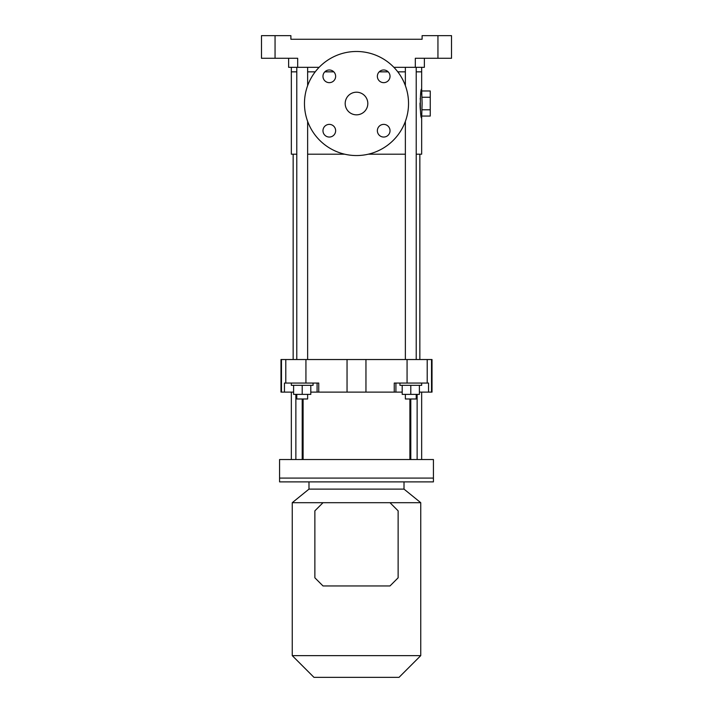 <?xml version="1.0" encoding="UTF-8"?>
<svg xmlns="http://www.w3.org/2000/svg" width="713" height="713" viewBox="0 0 713 713"><rect width="100%" height="100%" fill="white"/><g stroke="black" fill="none" stroke-linecap="round" stroke-linejoin="round"><path stroke-width="1.07" d="M319.121 67.325L297.678 67.325L297.678 58.27L261.484 58.27L261.484 35.65L290.895 35.65L290.895 39.268L422.105 39.268L422.105 35.65L451.516 35.65L451.516 58.27L415.322 58.27L415.322 67.325L393.879 67.325M297.678 67.325L288.631 67.325L288.631 58.27M415.322 67.325L424.369 67.325L424.369 58.27M296.777 154.195L291.341 154.195L291.341 71.844L296.777 71.844L291.341 71.844L291.341 67.325M307.633 71.844L315.217 71.844L307.633 71.844M324.825 71.844L333.782 71.844L324.825 71.844M379.218 71.844L388.175 71.844L379.218 71.844M397.783 71.844L405.367 71.844L397.783 71.844M421.098 91.808L421.659 89.045L421.659 71.844L416.223 71.844L421.659 71.844L421.659 67.325M304.469 103.519A52.031 52.031 0 0 1 382.516 58.457A52.031 52.031 0 0 1 382.516 148.58A52.031 52.031 0 0 1 304.469 103.519M377.364 130.72A6.337 6.337 0 0 1 386.865 125.23A6.337 6.337 0 0 1 386.865 136.201A6.337 6.337 0 0 1 377.364 130.72M377.364 76.327A6.337 6.337 0 0 1 386.865 70.837A6.337 6.337 0 0 1 386.865 81.808A6.337 6.337 0 0 1 377.364 76.327M322.971 76.327A6.337 6.337 0 0 1 332.472 70.837A6.337 6.337 0 0 1 332.472 81.808A6.337 6.337 0 0 1 322.971 76.327M322.971 130.72A6.337 6.337 0 0 1 332.472 125.23A6.337 6.337 0 0 1 332.472 136.201A6.337 6.337 0 0 1 322.971 130.72M345.19 103.519A11.31 11.31 0 0 1 362.159 93.724A11.31 11.31 0 0 1 362.159 113.314A11.31 11.31 0 0 1 345.19 103.519M422.105 103.519L421.659 89.045C419.895 88.136 419.886 118.884 421.659 118.002L422.105 103.519M368.309 154.195L405.367 154.195M416.223 154.195L421.659 154.195L421.659 118.002M307.633 154.195L344.691 154.195M420.376 110.185L420.215 108.447M420.215 108.376L420.18 107.913M420.171 107.85L420.126 107.066M420.117 106.897L420.028 104.276M420.028 104.241L420.028 103.091M420.189 99.045L420.224 98.51M420.652 94.562L420.795 93.59M420.822 93.456L420.911 92.877M422.105 97.253L430.251 97.253L430.251 90.979L422.105 90.979M430.251 97.253L430.251 109.793L422.105 109.793M430.251 109.793L430.251 116.059L422.105 116.059M293.604 392.105L280.984 392.105L280.984 359.53L432.016 359.53L432.016 392.105L431.525 392.105L431.525 359.53M395.92 383.059L395.92 392.105L394.253 392.105L394.253 383.059L428.549 383.059L428.549 392.105L431.525 392.105M284.451 392.105L284.451 383.059L318.747 383.059L318.747 392.105L394.253 392.105M395.92 392.105L402.203 392.105M310.797 392.105L318.747 392.105M419.396 392.105L428.549 392.105M410.795 459.529L410.795 398.986M417.132 459.529L417.132 394.369M295.868 459.529L295.868 394.369M302.205 459.529L302.205 398.986M279.576 459.529L433.424 459.529L433.424 478.084L279.576 478.084L433.424 478.084L433.424 481.881L279.576 481.881L279.576 459.529M405.367 394.369L405.367 398.986L416.223 398.986L416.223 394.369M416.223 359.53L416.223 67.325M421.659 383.059L421.659 385.323L399.94 385.323L399.94 383.059M402.203 385.323L402.203 394.369L419.396 394.369L419.396 385.323M410.795 385.323L410.795 394.369M293.604 385.323L293.604 394.369L310.797 394.369L310.797 385.323M302.205 385.323L302.205 394.369M313.06 383.059L313.06 385.323L291.341 385.323L291.341 383.059M296.777 394.369L296.777 398.986L307.633 398.986L307.633 394.369M307.633 359.53L307.633 121.397M307.633 85.64L307.633 67.325M409.895 459.529L409.895 398.986M303.105 459.529L303.105 398.986M292.25 655.63L420.75 655.63L399.03 677.35L313.97 677.35L292.25 655.63L292.25 502.692L389.984 502.692L398.13 510.838L398.13 577.806L389.984 585.952L323.016 585.952L314.87 577.806L314.87 510.838L323.016 502.692M404.013 481.881L404.013 489.118L420.75 502.692L389.984 502.692M404.013 489.118L308.987 489.118L292.25 502.692M308.987 481.881L308.987 489.118M275.058 35.65L275.058 58.27M437.942 35.65L437.942 58.27M281.475 392.105L281.475 359.53M285.797 383.059L285.797 359.53M347.044 392.105L347.044 359.53M305.93 383.059L305.93 359.53M365.956 392.105L365.956 359.53M407.07 383.059L407.07 359.53M427.203 383.059L427.203 359.53M317.08 383.059L317.08 392.105M419.85 359.53L419.85 154.195M293.15 359.53L293.15 154.195M291.341 459.529L291.341 392.105M421.659 459.529L421.659 392.105M405.367 359.53L405.367 121.397M405.367 85.64L405.367 67.325M296.777 359.53L296.777 67.325M420.75 502.692L420.75 655.63"/></g></svg>
